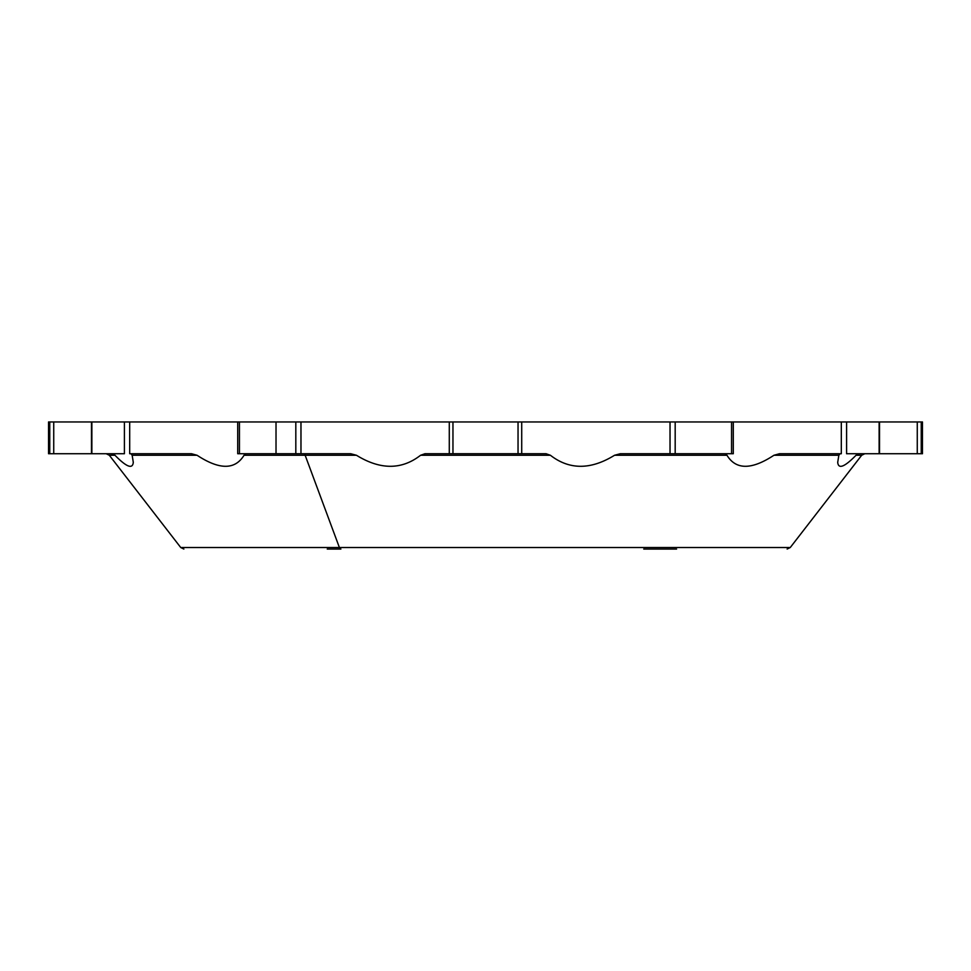 <?xml version="1.0" encoding="UTF-8"?>
<svg xmlns="http://www.w3.org/2000/svg" width="971" height="971" viewBox="0 0 971 971"><rect width="100%" height="100%" fill="white"/><g stroke="black" fill="none" stroke-linecap="round" stroke-linejoin="round"><path stroke-width="1.46" d="M773.936 455.265L779.519 453.724L773.936 455.265C751.578 469.964 735.921 469.964 726.976 455.265L614.546 455.265L620.311 453.724L614.546 455.265C590.72 469.964 569.334 469.964 550.411 455.265L420.589 455.265L424.97 453.724L420.589 455.265C401.666 469.964 380.28 469.964 356.454 455.265L244.024 455.265L245.857 453.724L244.024 455.265C235.079 469.964 219.422 469.964 197.064 455.265L132.153 455.265L130.951 453.724L132.153 455.265L133.294 462.317C132.626 469.418 126.521 467.063 114.966 455.265L109.322 455.265L114.966 455.265L111.046 453.724L114.966 455.265C126.521 467.063 132.626 469.418 133.294 462.317L132.153 455.265L197.064 455.265L191.481 453.724L197.064 455.265C219.422 469.964 235.079 469.964 244.024 455.265L305.149 455.265A3.969 1.906 90 0 0 303.644 453.724A3.969 1.906 -90 0 1 305.149 455.265L356.454 455.265L350.689 453.724L356.454 455.265C380.28 469.964 401.666 469.964 420.589 455.265L550.411 455.265L546.03 453.724L550.411 455.265C569.334 469.964 590.72 469.964 614.546 455.265L726.976 455.265L725.143 453.724L726.976 455.265C735.921 469.964 751.578 469.964 773.936 455.265L838.847 455.265L773.936 455.265M840.049 453.724L838.847 455.265L840.049 453.724M340.894 549.052A3.969 1.906 -90 0 1 339.389 547.51L305.149 455.265L339.389 547.51L790.273 547.51L339.389 547.51A3.969 1.906 90 0 0 340.894 549.052L327.239 549.052M856.034 455.265L859.954 453.724L856.034 455.265C844.479 467.063 838.374 469.418 837.706 462.317L838.847 455.265L837.706 462.317C838.374 469.418 844.479 467.063 856.034 455.265L861.678 455.265L856.034 455.265M53.733 453.724L53.733 421.948L91.869 421.948L91.869 453.724L53.733 453.724L91.48 453.724L91.48 421.948L53.733 421.948L53.733 453.724L49.764 453.724L53.733 453.724M49.764 421.948L49.764 453.724L48.55 453.724L48.55 421.948L53.733 421.948L49.764 421.948L49.764 453.724M129.689 453.724L129.689 421.948L276.019 421.948L276.019 453.724L239.449 453.724L239.449 421.948L239.449 453.724L237.713 453.724L237.713 421.948L129.689 421.948L129.689 453.724L191.481 453.724L129.689 453.724M91.869 453.724L124.409 453.724L91.869 453.724L91.869 421.948L124.409 421.948L124.409 453.724L124.409 421.948L129.689 421.948L91.869 421.948M300.974 453.724L300.974 421.948L452.959 421.948L452.959 453.724L424.97 453.724L449.282 453.724L449.282 421.948L300.974 421.948L300.974 453.724L350.689 453.724L276.019 453.724L276.019 421.948L295.815 421.948L295.815 453.724L300.974 453.724M238.247 453.724L295.815 453.724L295.815 421.948L300.974 421.948L238.247 421.948M732.753 421.948L731.551 421.948L733.287 421.948L733.287 453.724L731.551 453.724L731.551 421.948L675.185 421.948L731.551 421.948L731.551 453.724L675.185 453.724L675.185 421.948L449.282 421.948L449.282 453.724L546.03 453.724L452.959 453.724L452.959 421.948L518.041 421.948L518.041 453.724L518.041 421.948L521.718 421.948L521.718 453.724L521.718 421.948L670.026 421.948L670.026 453.724L620.311 453.724L670.026 453.724L670.026 421.948L675.185 421.948L675.185 453.724L670.026 453.724L732.753 453.724M879.131 421.948L733.287 421.948L841.311 421.948L841.311 453.724L779.519 453.724L841.311 453.724L841.311 421.948L846.591 421.948L846.591 453.724L879.131 453.724L846.591 453.724L846.591 421.948L879.131 421.948L879.131 453.724L879.131 421.948L917.267 421.948L917.267 453.724L879.131 453.724M921.236 421.948L879.52 421.948L879.52 453.724L917.267 453.724L917.267 421.948L921.236 421.948L921.236 453.724L917.267 453.724L921.236 453.724L921.236 421.948L922.45 421.948L922.45 453.724L921.236 453.724M670.026 421.948L521.718 421.948M300.974 421.948L311.121 421.948M676.581 549.052L643.761 549.052L676.581 549.052M339.389 547.51L180.727 547.51L339.389 547.51M183.871 549.052L180.727 547.51L109.322 455.265L106.191 453.724M787.129 549.052L790.273 547.51L861.678 455.265L864.809 453.724"/></g></svg>
